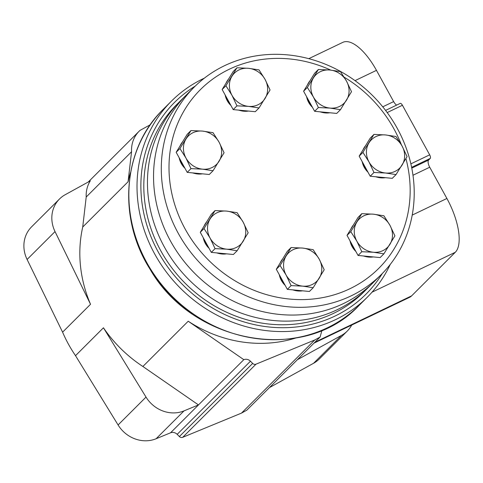 <?xml version="1.0" encoding="UTF-8"?>
<svg xmlns="http://www.w3.org/2000/svg" width="483" height="483" viewBox="0 0 483 483"><rect width="100%" height="100%" fill="white"/><g stroke="black" fill="none" stroke-linecap="round" stroke-linejoin="round"><path stroke-width="0.72" d="M340.473 109.671L336.711 113.42L314.638 111.307L309.114 101.261L303.596 91.221L314.626 73.241L318.382 69.492L307.351 87.471L313.401 96.986L318.394 107.558L329.961 108.083L340.473 109.671L351.503 91.692L346.51 81.12L340.455 71.605L329.949 70.017L318.382 69.492M396.042 174.586L392.287 178.336L370.207 176.229L359.165 156.136L370.195 138.162L373.951 134.413L362.92 152.387L368.976 161.902L373.969 172.479L385.531 173.005L396.042 174.586L407.072 156.613L402.079 146.035L396.03 136.52L385.519 134.938L373.951 134.413M383.894 253.829L380.139 257.578L358.066 255.465L347.017 235.378L358.054 217.398L361.809 213.649L350.779 231.629L356.828 241.144L361.821 251.715L373.389 252.247L383.894 253.829L394.925 235.849L389.932 225.277L383.882 215.762L373.377 214.18L361.809 213.649M313.183 287.723L309.422 291.472L287.349 289.359L281.824 279.313L276.306 269.272L287.337 251.293L291.092 247.544L280.062 265.523L286.111 275.038L291.104 285.61L302.672 286.135L313.183 287.723L324.214 269.743L319.221 259.172L313.165 249.657L302.66 248.069L291.092 247.544M237.147 250.743L233.386 254.493L211.312 252.386L205.788 242.339L200.27 232.293L211.3 214.313L215.056 210.564L204.025 228.544L210.075 238.059L215.068 248.63L226.636 249.162L237.147 250.743L248.177 232.764L243.184 222.192L237.129 212.677L226.624 211.095L215.056 210.564M213.045 170.74L209.29 174.49L187.211 172.383L176.168 152.29L187.199 134.316L190.954 130.561L179.924 148.541L185.979 158.056L190.972 168.633L202.534 169.159L213.045 170.74L224.076 152.767L219.083 142.189L213.033 132.674L202.522 131.092L190.954 130.561M259.027 107.957L255.272 111.706L233.198 109.599L222.15 89.506L233.186 71.532L236.942 67.777L225.911 85.757L231.961 95.272L236.954 105.849L248.522 106.375L259.027 107.957L270.057 89.977L265.064 79.405L259.015 69.89L248.51 68.308L236.942 67.777M405.931 158.611A126.25 114.664 -134.9 0 1 335.975 294.262A126.25 114.664 -134.9 0 1 185.17 229.039A126.25 114.664 -134.9 0 1 197.161 93.014A126.25 114.664 -134.9 0 1 330.722 70.095M344.228 77.226A126.25 114.664 -134.9 0 1 401.445 144.912M230.971 105.548A18.475 16.778 -134.9 0 1 227.215 100.669A18.475 16.778 -134.9 0 1 225.283 95.574M240.238 110.553A18.475 16.778 -134.9 0 1 238.614 110.112M184.989 168.332A18.475 16.778 -134.9 0 1 181.234 163.453A18.475 16.778 -134.9 0 1 179.302 158.358M194.251 173.337A18.475 16.778 -134.9 0 1 192.632 172.896M209.085 248.334A18.475 16.778 -134.9 0 1 205.329 243.456A18.475 16.778 -134.9 0 1 203.397 238.361M218.352 253.34A18.475 16.778 -134.9 0 1 216.728 252.899M285.121 285.308A18.475 16.778 -134.9 0 1 281.366 280.436A18.475 16.778 -134.9 0 1 279.434 275.334M294.389 290.319A18.475 16.778 -134.9 0 1 292.764 289.878M355.838 251.42A18.475 16.778 -134.9 0 1 352.083 246.541A18.475 16.778 -134.9 0 1 350.151 241.446M365.106 256.425A18.475 16.778 -134.9 0 1 363.482 255.984M367.986 172.177A18.475 16.778 -134.9 0 1 364.23 167.299A18.475 16.778 -134.9 0 1 362.298 162.203M377.247 177.189A18.475 16.778 -134.9 0 1 375.629 176.748M312.41 107.256A18.475 16.778 -134.9 0 1 308.655 102.384A18.475 16.778 -134.9 0 1 306.723 97.282M321.678 112.267A18.475 16.778 -134.9 0 1 320.054 111.827M178.251 233.301A132.408 120.261 -134.9 0 1 194.22 87.097A132.408 120.261 -134.9 0 1 372.876 95.863A132.408 120.261 -134.9 0 1 381.292 274.537A132.408 120.261 -134.9 0 1 178.251 233.301M170.499 241.041A132.408 120.261 -134.9 0 1 186.468 94.837A132.408 120.261 45.1 0 0 170.499 241.041A132.408 120.261 45.1 0 0 373.54 282.277A132.408 120.261 -134.9 0 1 170.499 241.041M230.494 104.678A20.014 18.179 -134.9 0 1 227.125 100.096A20.014 18.179 -134.9 0 1 225.102 94.873M225.99 83.257A20.014 18.179 -134.9 0 1 228.556 79.073M248.443 111.054A20.014 18.179 -134.9 0 1 238.928 110.142M311.933 106.393A20.014 18.179 -134.9 0 1 308.571 101.81A20.014 18.179 -134.9 0 1 306.542 96.588M307.43 84.972A20.014 18.179 -134.9 0 1 309.995 80.782M329.883 112.768A20.014 18.179 -134.9 0 1 320.374 111.857M367.503 171.308A20.014 18.179 -134.9 0 1 364.14 166.726A20.014 18.179 -134.9 0 1 362.117 161.503M362.999 149.887A20.014 18.179 -134.9 0 1 365.571 145.703M385.458 177.684A20.014 18.179 -134.9 0 1 375.943 176.778M355.361 250.55A20.014 18.179 -134.9 0 1 351.992 245.968A20.014 18.179 -134.9 0 1 349.97 240.745M350.857 229.129A20.014 18.179 -134.9 0 1 353.423 224.945M373.311 256.926A20.014 18.179 -134.9 0 1 363.796 256.014M284.644 284.445A20.014 18.179 -134.9 0 1 281.281 279.862A20.014 18.179 -134.9 0 1 279.252 274.64M280.14 263.024A20.014 18.179 -134.9 0 1 282.706 258.834M302.593 290.82A20.014 18.179 -134.9 0 1 293.084 289.909M208.608 247.465A20.014 18.179 -134.9 0 1 205.245 242.883A20.014 18.179 -134.9 0 1 203.216 237.66M204.104 226.044A20.014 18.179 -134.9 0 1 206.67 221.86M226.557 253.841A20.014 18.179 -134.9 0 1 217.048 252.929M184.512 167.462A20.014 18.179 -134.9 0 1 181.143 162.88A20.014 18.179 -134.9 0 1 179.121 157.657M180.002 146.041A20.014 18.179 -134.9 0 1 182.574 141.857M202.462 173.838A20.014 18.179 -134.9 0 1 192.946 172.926M222.15 89.506L225.911 85.757M233.198 109.599L236.954 105.849M248.51 68.308A20.014 18.179 -134.9 0 1 265.064 79.405A20.014 18.179 -134.9 0 1 265.076 98.441A20.014 18.179 -134.9 0 1 248.522 106.375A20.014 18.179 -134.9 0 1 231.961 95.272A20.014 18.179 -134.9 0 1 231.955 76.242A20.014 18.179 -134.9 0 1 248.51 68.308M176.168 152.29L179.924 148.541M187.211 172.383L190.972 168.633M202.522 131.092A20.014 18.179 -134.9 0 1 219.083 142.189A20.014 18.179 -134.9 0 1 219.089 161.225A20.014 18.179 -134.9 0 1 202.534 169.159A20.014 18.179 -134.9 0 1 185.979 158.056A20.014 18.179 -134.9 0 1 185.973 139.026A20.014 18.179 -134.9 0 1 202.522 131.092M200.27 232.293L204.025 228.544M211.312 252.386L215.068 248.63M226.624 211.095A20.014 18.179 -134.9 0 1 243.184 222.192A20.014 18.179 -134.9 0 1 243.191 241.228A20.014 18.179 -134.9 0 1 226.636 249.162A20.014 18.179 -134.9 0 1 210.075 238.059A20.014 18.179 -134.9 0 1 210.069 219.028A20.014 18.179 -134.9 0 1 226.624 211.095M276.306 269.272L280.062 265.523M287.349 289.359L291.104 285.61M302.66 248.069A20.014 18.179 -134.9 0 1 319.221 259.172A20.014 18.179 -134.9 0 1 319.227 278.202A20.014 18.179 -134.9 0 1 302.672 286.135A20.014 18.179 -134.9 0 1 286.111 275.038A20.014 18.179 -134.9 0 1 286.105 256.002A20.014 18.179 -134.9 0 1 302.66 248.069M347.017 235.378L350.779 231.629M358.066 255.465L361.821 251.715M373.377 214.18A20.014 18.179 -134.9 0 1 389.932 225.277A20.014 18.179 -134.9 0 1 389.944 244.313A20.014 18.179 -134.9 0 1 373.389 252.247A20.014 18.179 -134.9 0 1 356.828 241.144A20.014 18.179 -134.9 0 1 356.822 222.114A20.014 18.179 -134.9 0 1 373.377 214.18M359.165 156.136L362.92 152.387M370.207 176.229L373.969 172.479M385.519 134.938A20.014 18.179 -134.9 0 1 402.079 146.035A20.014 18.179 -134.9 0 1 402.085 165.071A20.014 18.179 -134.9 0 1 385.531 173.005A20.014 18.179 -134.9 0 1 368.976 161.902A20.014 18.179 -134.9 0 1 368.97 142.871A20.014 18.179 -134.9 0 1 385.519 134.938M303.596 91.221L307.351 87.471M314.638 111.307L318.394 107.558M329.949 70.017A20.014 18.179 -134.9 0 1 346.51 81.12A20.014 18.179 -134.9 0 1 346.516 100.15A20.014 18.179 -134.9 0 1 329.961 108.083A20.014 18.179 -134.9 0 1 313.401 96.986A20.014 18.179 -134.9 0 1 313.395 77.95A20.014 18.179 -134.9 0 1 329.949 70.017M164.419 247.109A132.408 120.261 45.1 0 0 367.46 288.345A132.408 120.261 -134.9 0 1 164.419 247.109A132.408 120.261 -134.9 0 1 180.382 100.905A132.408 120.261 45.1 0 0 164.419 247.109M295.765 338.022A129.329 117.466 -134.9 0 1 188.219 321.225L243.818 359.672L170.541 432.804A6.158 5.591 -134.9 0 1 177.189 434.338L179.38 436.547A3.079 2.795 -134.9 0 0 182.701 437.314L241.488 413.11L246.825 410.17L320.102 337.037L314.765 339.978L255.978 364.182A3.079 2.795 -134.9 0 1 252.657 363.415L250.46 361.206L177.189 434.338M170.541 432.804L156.106 438.745A30.791 27.966 -134.9 0 1 118.081 424.968L75.511 355.663A129.329 117.466 -134.9 0 1 62.591 332.165L27.096 259.468A30.791 27.966 -134.9 0 1 31.546 226.883L59.481 199.008A30.791 27.966 -134.9 0 1 65.205 194.709L90.267 180.902A30.791 27.966 -134.9 0 0 86.209 196.998L82.72 227.022L128.061 181.771A129.329 117.466 -134.9 0 1 130.567 172.503M351.709 325.065A30.791 27.966 -134.9 0 1 347.229 331.103L319.299 358.978A30.791 27.966 -134.9 0 1 313.57 363.276L269.454 387.589M62.591 332.165L90.526 304.284A129.329 117.466 -134.9 0 1 82.72 227.022M188.219 321.225L142.877 366.482A129.329 117.466 -134.9 0 1 103.447 327.788L75.511 355.663M381.292 274.537L363.808 291.986A132.408 120.261 -134.9 0 1 160.767 250.749A132.408 120.261 -134.9 0 1 176.736 104.545L194.22 87.097M382.295 273.523A135.488 123.056 -134.9 0 1 158.225 251.969A135.488 123.056 -134.9 0 1 195.235 86.101M390.252 264.418A138.567 125.852 -134.9 0 1 367.249 297.256A138.567 125.852 -134.9 0 1 154.765 254.1A138.567 125.852 -134.9 0 1 171.477 101.098A138.567 125.852 -134.9 0 1 204.357 78.161M142.877 366.482L198.477 404.923L184.041 410.87A30.791 27.966 -134.9 0 1 146.017 397.086L103.447 327.788M347.229 331.103A30.791 27.966 -134.9 0 1 341.505 335.395L297.383 359.708M90.526 304.284L55.032 231.586A30.791 27.966 -134.9 0 1 59.481 199.008M400.045 103.501A3.079 1.226 64.4 0 1 400.184 103.404A3.079 1.226 64.4 0 1 402.43 105.27L429.683 154.838A3.079 1.226 64.4 0 1 430.238 158.424L428.608 160.054A6.158 2.457 64.4 0 0 429.725 167.227L446.902 198.477A46.187 18.414 64.4 0 1 455.294 252.277L411.637 295.85A46.187 18.414 64.4 0 1 409.53 297.353L313.98 343.147M396.64 105.101A6.158 2.457 64.4 0 1 393.645 101.599L376.468 70.355A46.187 18.414 64.4 0 0 342.827 42.353L308.77 58.678M128.061 181.771L131.557 151.74A30.791 27.966 -134.9 0 1 139.17 131.195A30.791 27.966 -134.9 0 1 139.967 130.428L150.291 124.741M131.557 151.74L86.209 196.998M243.818 359.672A6.158 5.591 -134.9 0 1 250.46 361.206M321.962 330.3L320.102 337.037M314.765 339.978L241.488 413.11M192.053 313.721A129.329 117.466 -134.9 0 1 154.669 276.27M367.249 297.256L359.08 305.407A138.567 125.852 -134.9 0 1 146.597 262.257A138.567 125.852 -134.9 0 1 163.308 109.249L171.477 101.098M184.041 410.87L156.106 438.745M146.017 397.086L118.081 424.968M341.505 335.395L313.57 363.276M55.032 231.586L27.096 259.468M387.203 112.569L402.43 105.27M411.637 167.341L430.238 158.424M410.876 163.852L429.683 154.838M411.788 168.114L428.608 160.054M412.989 175.251L429.725 167.227M382.759 106.821L393.645 101.599M372.031 292.185L455.294 252.277M412.222 215.098L446.902 198.477M314.928 342.199L411.637 295.85M355.011 80.637L376.468 70.355M255.978 364.182L182.701 437.314M252.657 363.415L179.38 436.547M359.08 305.407C304.628 364.025 192.989 344.307 150.05 269.224C117.182 217.779 122.748 148.299 163.308 109.249M385.579 110.402L400.184 103.404M139.17 131.195L88.25 182.013"/></g></svg>
